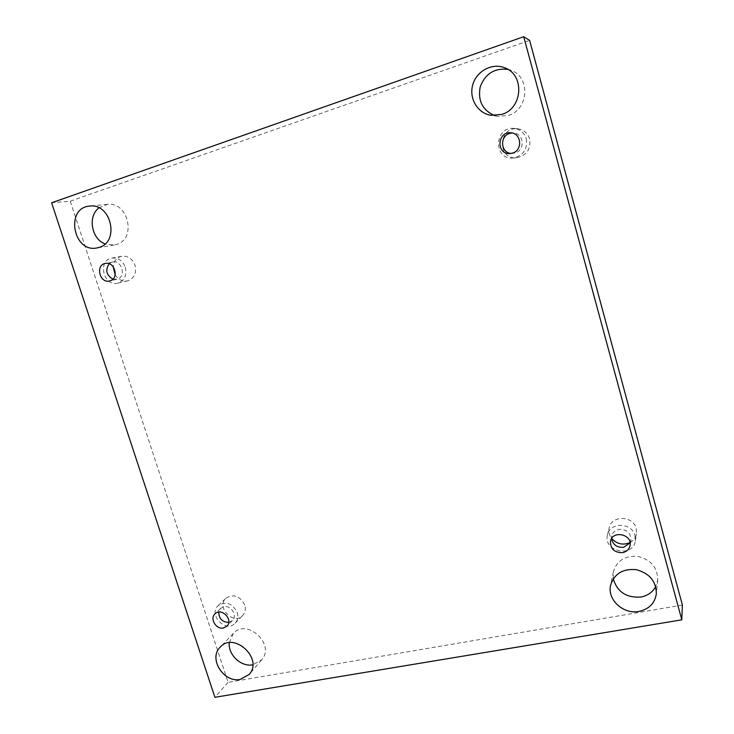 <?xml version="1.0" encoding="UTF-8"?>
<svg xmlns="http://www.w3.org/2000/svg" width="734" height="734" viewBox="0 0 734 734"><rect width="100%" height="100%" fill="white"/><g stroke="black" fill="none" stroke-linecap="round" stroke-linejoin="round"><path stroke-width="0.55" stroke-dasharray="3.67 2.75" d="M682.391 605.036L228.09 682.354L70.262 201.18L51.609 202.786M228.09 682.354L214.897 697.3M70.262 201.18L529.618 40.37M613.275 578.759L613.376 571.731C616.973 560.437 625.313 555.354 638.396 556.482C651.186 559.978 657.627 567.767 657.737 579.86L655.719 586.604M507.882 69.381L511.213 70.418C530.847 77.208 528.526 109.953 508.286 115.458L498.028 116.357L494.67 115.577M229.292 642.727L233.375 633.433C246.982 617.762 275.865 644.782 261.588 659.93L252.79 664.821M98.971 207.85L107.421 204.373C128.322 201.272 136.781 239.055 116.559 244.468L114.238 245.046L105.081 243.927M115.155 274.855C118.348 279.709 122.495 281.709 127.588 280.856C134.258 278.388 136.726 273.176 135.001 265.231C132.34 258.671 127.9 255.68 121.688 256.258C116.669 257.551 113.843 261.038 113.192 266.726M244.725 604.944C239.917 595.87 233.66 593.632 225.953 598.219C215.768 607.128 233.54 625.597 242.633 615.532C245.239 612.661 245.927 609.128 244.725 604.944M630.029 542.554C633.616 540.582 635.782 537.655 636.525 533.783L636.25 528.572C633.369 515.552 611.523 515.002 609.202 527.746C608.367 531.581 609.192 535.159 611.679 538.462M529.645 138.928C527.737 133.047 523.782 129.67 517.791 128.789C498.322 126.367 496.863 159.581 516.387 157.801C526.544 155.709 530.966 149.424 529.645 138.928M511.103 153.443L515.057 153.03C525.406 150.314 524.039 133.239 513.396 132.982L512.075 132.973M526.306 138.781C527.654 149.479 523.159 155.892 512.809 158.012C492.927 159.828 494.386 125.973 514.222 128.441C520.323 129.34 524.36 132.781 526.306 138.781M630.075 542.821L630.974 540.27C630.855 532.801 626.799 529.177 618.808 529.398C615.037 530.287 612.67 532.48 611.706 535.985L611.541 538.692M635.038 535.682L635.323 540.986C633.029 558.28 602.798 551.427 607.495 534.802C609.853 521.837 632.102 522.443 635.038 535.682M228.714 622.423L232.43 620.579C237.743 615.798 231.091 604.917 223.943 606.724L220.695 608.394L218.787 612.101M237.22 612.477C238.449 616.725 237.752 620.313 235.119 623.212C225.907 633.414 207.86 614.633 218.172 605.605C225.98 600.972 232.329 603.265 237.22 612.477M112.908 279.122L117.321 279.177C126.523 276.764 121.853 259.735 112.586 262.02L109.192 263.763M125.312 267.268C127.074 275.342 124.578 280.636 117.816 283.141C103.65 287.077 97.127 260.341 111.779 258.129C118.082 257.542 122.596 260.588 125.312 267.268M513.396 132.982L510.754 132.79M512.424 153.489L509.772 153.58M512.809 158.012L516.387 157.801M514.222 128.441L517.791 128.789M611.706 535.985L610.514 541.206M630.974 540.27L630.029 545.564M635.323 540.986L636.525 533.783M607.495 534.802L609.202 527.746M220.695 608.394L215.016 613.853M232.43 620.579L226.879 626.194M235.119 623.212L242.633 615.532M218.172 605.605L225.953 598.219M112.586 262.02L105.32 263.442M116.761 279.333L109.568 280.966M117.816 283.141L127.588 280.856M111.779 258.129L121.688 256.258M107.421 204.373L89.695 206.098M114.238 245.046L96.833 247.964M233.375 633.433L220.163 647.186M261.588 659.93L249.147 674.463M511.213 70.418L504.717 67.812M498.028 116.357L491.165 115.33M613.376 571.731L610.578 585.292M657.737 579.86L656.343 593.815"/><path stroke-width="1.1" d="M214.897 697.3L51.609 202.786L523.7 36.7L681.794 619.826L214.897 697.3M638.929 611.44C623.313 614.633 607.055 599.586 610.578 585.292C614.285 573.676 622.882 568.474 636.378 569.685C649.572 573.318 656.233 581.365 656.343 593.815C654.792 603.339 648.994 609.211 638.929 611.44M501.762 114.403L491.165 115.33C477.788 113.458 468.787 98.622 472.733 84.896C476.412 71.097 492.092 62.592 504.717 67.812C525.012 74.822 522.636 108.705 501.762 114.403M240.238 679.418C223.622 683.134 208.181 658.361 220.163 647.186C234.063 631.167 263.726 659.004 249.147 674.463L240.238 679.418M99.209 247.376L96.833 247.964C73.005 252.964 65.06 207.658 89.695 206.098C111.1 202.914 119.908 241.816 99.209 247.376M110.118 280.81L109.568 280.966C99.696 283.645 95.145 265.02 105.32 263.442C114.678 261.139 119.422 278.369 110.118 280.81M223.457 627.992C216.154 629.772 209.484 618.606 215.016 613.853C221.429 607.082 233.733 619.872 226.879 626.194L223.457 627.992M622.698 552.647C614.386 552.739 610.321 548.931 610.514 541.206C612.56 529.902 632.534 534.297 630.029 545.564C629.166 549.344 626.717 551.702 622.698 552.647M512.442 153.122L509.772 153.58C496.12 154.535 497.129 131.377 510.754 132.79C521.535 133.047 522.938 150.369 512.442 153.122M681.794 619.826L682.391 605.036L529.618 40.37L523.7 36.7M655.719 586.604C652.581 592.237 647.627 595.724 640.855 597.045C626.359 597.99 617.166 591.898 613.275 578.759M494.67 115.577C482.513 110.274 477.687 100.714 480.201 86.915C485.247 73.712 494.477 67.867 507.882 69.381M252.79 664.821C241.147 667.206 227.861 654.682 229.292 642.727M105.081 243.927C91.383 238.917 87.474 216.319 98.971 207.85M113.192 266.726L115.155 274.855M611.679 538.462C616.899 544.123 623.01 545.49 630.029 542.554M512.075 132.973L509.653 133.441C499.45 136.221 500.698 152.92 511.103 153.443M611.541 538.692C612.991 544.867 617.055 547.72 623.735 547.27L630.075 542.821M218.787 612.101C218.925 618.661 222.228 622.102 228.714 622.423M109.192 263.763C105.063 270.029 106.302 275.149 112.908 279.122"/></g></svg>
